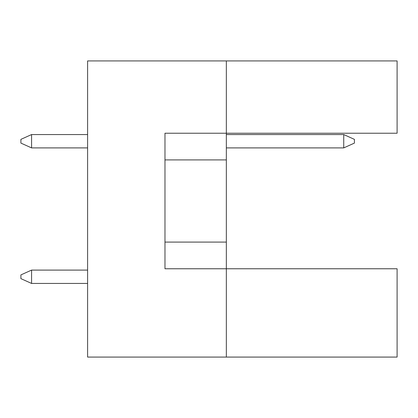<?xml version="1.0" encoding="UTF-8"?>
<svg xmlns="http://www.w3.org/2000/svg" width="418" height="418" viewBox="0 0 418 418"><rect width="100%" height="100%" fill="white"/><g stroke="black" fill="none" stroke-linecap="round" stroke-linejoin="round"><path stroke-width="0.63" d="M226.342 159.906L226.342 133.227L397.1 133.227L397.1 60.923L226.342 60.923L226.342 133.227L164.974 133.227L164.974 268.764L226.342 268.764L226.342 159.906L164.974 159.906M397.1 357.076L397.1 268.764L226.342 268.764L226.342 357.076L397.1 357.076M226.342 357.076L87.602 357.076L87.602 60.923L226.342 60.923M164.974 242.085L226.342 242.085M87.602 270.101L31.575 270.101L31.575 283.441L87.602 283.441M31.575 283.441L20.9 278.639L20.9 274.903L31.575 270.101M343.737 147.899L343.737 134.559L354.412 139.361L354.412 143.097L343.737 147.899L226.342 147.899M343.737 134.559L226.342 134.559M87.602 134.559L31.575 134.559L31.575 147.899L87.602 147.899M31.575 147.899L20.9 143.097L20.9 139.361L31.575 134.559"/></g></svg>
